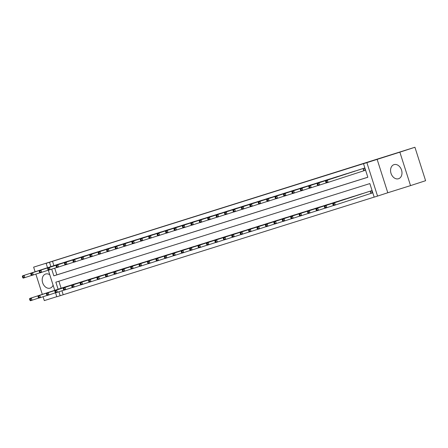 <?xml version="1.0" encoding="UTF-8"?>
<svg xmlns="http://www.w3.org/2000/svg" width="448" height="448" viewBox="0 0 448 448"><rect width="100%" height="100%" fill="white"/><g stroke="black" fill="none" stroke-linecap="round" stroke-linejoin="round"><path stroke-width="0.67" d="M49.773 274.742A7.403 5.51 -108 0 0 45.651 274.019A7.403 5.51 -108 0 0 45.612 274.03A7.403 5.51 -108 0 0 42.655 282.744A7.403 5.51 -108 0 0 50.154 288.12A7.403 5.51 -108 0 0 50.193 288.103A7.403 5.51 -108 0 0 53.099 285.174M398.518 178.741A7.403 5.51 -108 0 0 398.563 178.73A7.403 5.51 -108 0 0 401.52 170.01A7.403 5.51 -108 0 0 394.022 164.64A7.403 5.51 -108 0 0 393.977 164.651A7.403 5.51 -108 0 0 391.026 173.37A7.403 5.51 -108 0 0 398.518 178.741M61.925 290.786L63.19 294.75L56.806 296.789L55.524 292.774M43.075 296.727L44.307 300.597L56.773 296.682M47.533 267.719L46.133 263.346L56.375 260.008L33.634 267.148L414.926 147.258L425.6 180.706L410.536 185.612L399.862 152.163L366.878 162.641L377.552 196.084L374.181 197.142L369.852 183.585L55.849 282.173L58.1 289.223M377.121 159.303L387.794 192.752L410.536 185.612M387.794 192.752L377.552 196.084M63.19 294.75L374.17 197.109M33.634 267.148L35.106 271.762M35.862 274.131L42.319 294.364M414.926 147.258L399.862 152.163M58.873 281.221L61.113 288.243M371.358 193.273L372.456 192.926L371.734 190.669L367.696 191.946M363.328 193.368L359.274 194.594M354.906 196.011L350.851 197.238M346.483 198.66L342.429 199.881M338.061 201.303L334.001 202.524M329.638 203.946L325.578 205.173M321.216 206.59L317.156 207.816M312.794 209.238L308.734 210.459M304.371 211.882L300.311 213.102M295.949 214.525L291.889 215.751M287.526 217.168L283.466 218.394M279.098 219.817L275.044 221.038M270.676 222.46L266.622 223.681M262.254 225.103L258.199 226.33M253.831 227.746L249.777 228.973M245.409 230.395L241.354 231.616M236.986 233.038L232.926 234.259M228.564 235.682L224.504 236.902M220.142 238.325L216.082 239.551M211.719 240.974L207.659 242.194M203.297 243.617L199.237 244.838M194.874 246.26L190.814 247.481M186.452 248.903L182.392 250.13M178.024 251.546L173.97 252.773M169.602 254.195L165.547 255.416M161.179 256.838L157.125 258.059M152.757 259.482L148.702 260.708M144.334 262.125L140.28 263.351M135.912 264.774L131.852 265.994M127.49 267.417L123.43 268.638M119.067 270.06L115.007 271.286M110.645 272.703L106.585 273.93M102.222 275.352L98.162 276.573M93.8 277.995L89.74 279.216M85.378 280.638L81.318 281.865M76.95 283.282L72.895 284.508M68.527 285.93L64.473 287.151M51.699 269.17L53.833 275.845L367.836 177.257L363.507 163.699L366.52 162.714L52.517 261.307L53.9 265.647M54.712 268.19L56.846 274.865L367.825 177.223M364.146 170.671L365.243 170.33L364.521 168.067L360.483 169.35M356.115 170.772L352.061 171.993M347.693 173.415L343.638 174.636M339.27 176.058L335.216 177.285M330.848 178.702L326.794 179.928M322.426 181.35L318.366 182.571M314.003 183.994L309.943 185.214M305.581 186.637L301.521 187.863M297.158 189.28L293.098 190.506M288.736 191.929L284.676 193.15M280.314 194.572L276.254 195.793M271.891 197.215L267.831 198.442M263.463 199.858L259.409 201.085M255.041 202.507L250.986 203.728M246.618 205.15L242.564 206.371M238.196 207.794L234.142 209.02M229.774 210.437L225.719 211.663M221.351 213.086L217.291 214.306M212.929 215.729L208.869 216.95M204.506 218.372L200.446 219.598M196.084 221.015L192.024 222.242M187.662 223.664L183.602 224.885M179.239 226.307L175.179 227.528M170.817 228.95L166.757 230.171M162.389 231.594L158.334 232.82M153.966 234.242L149.912 235.463M145.544 236.886L141.49 238.106M137.122 239.529L133.067 240.75M128.699 242.172L124.645 243.398M120.277 244.815L116.217 246.042M111.854 247.464L107.794 248.685M103.432 250.107L99.372 251.328M95.01 252.75L90.95 253.977M86.587 255.394L82.527 256.62M78.165 258.042L74.105 259.263M69.742 260.686L65.682 261.906M61.314 263.329L57.26 264.555M46.133 263.346L49.504 262.287L50.887 266.627M52.517 261.307L49.504 262.287M363.507 163.699L366.878 162.641M54.746 290.321L48.317 270.178M58.912 291.771L60.178 295.73M56.846 274.865L53.833 275.845M363.423 168.414L325.685 180.678L361.575 168.991M365.238 170.318L326.407 182.941L325.914 182.358L326.586 182.146L326.295 181.244L325.623 181.451L325.914 182.358M326.295 181.244L327.37 180.152L328.093 182.409L326.586 182.146M325.685 180.678L325.623 181.451M368.788 191.593L332.898 203.28L334.583 202.748L335.3 205.01L372.45 192.92M333.799 204.742L335.3 205.01L333.62 205.537L333.122 204.954L333.799 204.742L333.508 203.84L332.836 204.053L333.122 204.954M333.508 203.84L334.583 202.748L370.636 191.01M332.836 204.053L332.898 203.28M355.001 171.058L318.948 182.795L353.153 171.64M326.351 182.879L317.985 185.584L317.486 185.002L318.164 184.789L317.873 183.887L317.201 184.1L317.486 185.002M317.873 183.887L318.948 182.795L319.67 185.052L318.164 184.789M317.262 183.322L317.201 184.1M346.578 173.701L308.84 185.97L344.73 174.283M317.929 185.522L309.562 188.227L309.064 187.645L309.742 187.432L309.45 186.53L308.778 186.743L309.064 187.645M309.45 186.53L310.526 185.438L311.242 187.701L309.742 187.432M308.84 185.97L308.778 186.743M338.156 176.344L300.418 188.614L336.308 176.926M309.506 188.166L301.14 190.87L300.642 190.294L301.319 190.081L301.028 189.174L300.356 189.386L300.642 190.294M301.028 189.174L302.103 188.082L302.82 190.344L301.319 190.081M300.418 188.614L300.356 189.386M360.366 194.236L324.475 205.923L326.161 205.391L326.878 207.654L333.564 205.475M325.377 207.39L326.878 207.654L325.198 208.18L324.699 207.598L325.377 207.39L325.086 206.483L324.414 206.696L324.699 207.598M325.086 206.483L326.161 205.391L362.214 193.654M324.414 206.696L324.475 205.923M351.943 196.879L316.053 208.566L317.738 208.04L318.455 210.297L325.142 208.118M316.954 210.034L318.455 210.297L316.77 210.829L316.277 210.246L316.954 210.034L316.663 209.132L315.991 209.339L316.277 210.246M316.663 209.132L317.738 208.04L353.791 196.297M315.991 209.339L316.053 208.566M343.521 199.522L307.63 211.21L309.31 210.683L310.033 212.94L316.719 210.767M308.526 212.677L310.033 212.94L308.347 213.472L307.854 212.89L308.526 212.677L308.241 211.775L307.569 211.988L307.854 212.89M308.241 211.775L309.31 210.683L345.369 198.946M307.569 211.988L307.63 211.21M329.734 178.987L293.675 190.73L327.886 179.57M301.084 190.809L292.712 193.519L292.219 192.937L292.897 192.724L292.606 191.822L291.934 192.03L292.219 192.937M292.606 191.822L293.675 190.73L294.398 192.987L292.897 192.724M291.995 191.257L291.934 192.03M335.093 202.171L299.208 213.853L300.888 213.326L301.61 215.589L308.297 213.41M300.104 215.32L301.61 215.589L299.925 216.115L299.432 215.533L300.104 215.32L299.818 214.418L299.146 214.631L299.432 215.533M299.818 214.418L300.888 213.326L336.946 201.589M299.146 214.631L299.208 213.853M321.311 181.636L283.573 193.9L319.458 182.213M292.662 193.458L284.29 196.162L283.797 195.58L284.469 195.367L284.183 194.466L283.511 194.678L283.797 195.58M284.183 194.466L285.253 193.374L285.975 195.63L284.469 195.367M283.573 193.9L283.511 194.678M312.889 184.279L275.145 196.549L311.035 184.862M284.239 196.101L275.867 198.806L275.374 198.223L276.046 198.01L275.761 197.109L275.083 197.322L275.374 198.223M275.761 197.109L276.83 196.017L277.553 198.279L276.046 198.01M275.145 196.549L275.083 197.322M304.466 186.922L266.722 199.192L302.613 187.505M275.817 198.744L267.445 201.449L266.952 200.866L267.624 200.659L267.338 199.752L266.661 199.965L266.952 200.866M267.338 199.752L268.408 198.66L269.13 200.922L267.624 200.659M266.722 199.192L266.661 199.965M296.044 189.566L259.986 201.309L294.19 190.148M267.394 201.387L259.022 204.098L258.53 203.515L259.202 203.302L258.916 202.401L258.238 202.608L258.53 203.515M258.916 202.401L259.986 201.309L260.708 203.566L259.202 203.302M258.3 201.835L258.238 202.608M287.622 192.214L249.878 204.478L285.768 192.791M258.972 204.036L250.6 206.741L250.107 206.158L250.779 205.946L250.494 205.044L249.816 205.257L250.107 206.158M250.494 205.044L251.563 203.952L252.286 206.209L250.779 205.946M249.878 204.478L249.816 205.257M326.67 204.814L290.78 216.502L292.466 215.97L293.188 218.232L299.874 216.054M291.682 217.969L293.188 218.232L291.502 218.758L291.01 218.176L291.682 217.969L291.396 217.062L290.718 217.274L291.01 218.176M291.396 217.062L292.466 215.97L328.524 204.232M290.718 217.274L290.78 216.502M318.248 207.458L282.358 219.145L284.043 218.618L284.766 220.875L291.452 218.697M283.259 220.612L284.766 220.875L283.08 221.407L282.587 220.825L283.259 220.612L282.974 219.705L282.296 219.918L282.587 220.825M282.974 219.705L284.043 218.618L320.102 206.875M282.296 219.918L282.358 219.145M309.826 210.101L273.935 221.788L275.621 221.262L276.343 223.518L283.03 221.346M274.837 223.255L276.343 223.518L274.658 224.05L274.165 223.468L274.837 223.255L274.551 222.354L273.874 222.561L274.165 223.468M274.551 222.354L275.621 221.262L311.679 209.524M273.874 222.561L273.935 221.788M301.403 212.75L265.513 224.431L267.198 223.905L267.921 226.167L274.607 223.989M266.414 225.898L267.921 226.167L266.235 226.694L265.742 226.111L266.414 225.898L266.129 224.997L265.451 225.21L265.742 226.111M266.129 224.997L267.198 223.905L303.257 212.167M265.451 225.21L265.513 224.431M292.981 215.393L257.09 227.08L258.776 226.548L259.498 228.81L266.185 226.632M257.992 228.547L259.498 228.81L257.813 229.337L257.32 228.754L257.992 228.547L257.701 227.64L257.029 227.853L257.32 228.754M257.701 227.64L258.776 226.548L294.834 214.81M257.029 227.853L257.09 227.08M279.199 194.858L243.141 206.595L277.346 195.44M250.55 206.679L242.178 209.384L241.685 208.802L242.357 208.589L242.066 207.687L241.394 207.9L241.685 208.802M242.066 207.687L243.141 206.595L243.863 208.858L242.357 208.589M241.455 207.122L241.394 207.9M284.558 218.036L248.668 229.723L250.354 229.191L251.076 231.454L257.762 229.275M249.57 231.19L251.076 231.454L249.39 231.98L248.898 231.403L249.57 231.19L249.278 230.283L248.606 230.496L248.898 231.403M249.278 230.283L250.354 229.191L286.406 217.454M248.606 230.496L248.668 229.723M270.771 197.501L233.033 209.77L268.923 198.083M242.127 209.322L233.755 212.027L233.262 211.445L233.934 211.238L233.643 210.33L232.971 210.543L233.262 211.445M233.643 210.33L234.718 209.238L235.441 211.501L233.934 211.238M233.033 209.77L232.971 210.543M276.136 220.679L240.246 232.366L241.931 231.84L242.654 234.097L249.34 231.924M241.147 233.834L242.654 234.097L240.968 234.629L240.47 234.046L241.147 233.834L240.856 232.932L240.184 233.139L240.47 234.046M240.856 232.932L241.931 231.84L277.984 220.102M240.184 233.139L240.246 232.366M262.349 200.144L226.296 211.887L260.501 200.726M233.705 211.966L225.333 214.676L224.84 214.094L225.512 213.881L225.221 212.974L224.549 213.186L224.84 214.094M225.221 212.974L226.296 211.887L227.018 214.144L225.512 213.881M224.61 212.414L224.549 213.186M267.714 223.328L231.823 235.01L233.509 234.483L234.226 236.746L240.912 234.567M232.725 236.477L234.226 236.746L232.546 237.272L232.047 236.69L232.725 236.477L232.434 235.575L231.762 235.788L232.047 236.69M232.434 235.575L233.509 234.483L269.562 222.746M231.762 235.788L231.823 235.01M253.926 202.793L216.188 215.057L252.078 203.37M225.277 214.614L216.91 217.319L216.412 216.737L217.09 216.524L216.798 215.622L216.126 215.83L216.412 216.737M216.798 215.622L217.874 214.53L218.596 216.787L217.09 216.524M216.188 215.057L216.126 215.83M259.291 225.971L223.401 237.658L225.086 237.126L225.803 239.389L232.49 237.21M224.302 239.126L225.803 239.389L224.123 239.915L223.625 239.333L224.302 239.126L224.011 238.218L223.339 238.431L223.625 239.333M224.011 238.218L225.086 237.126L261.139 225.389M223.339 238.431L223.401 237.658M245.504 205.436L209.451 217.174L243.656 206.018M216.854 217.258L208.488 219.962L207.99 219.38L208.667 219.167L208.376 218.266L207.704 218.478L207.99 219.38M208.376 218.266L209.451 217.174L210.168 219.436L208.667 219.167M207.766 217.7L207.704 218.478M250.869 228.614L214.978 240.302L216.664 239.77L217.381 242.032L224.067 239.854M215.88 241.769L217.381 242.032L215.695 242.558L215.202 241.982L215.88 241.769L215.589 240.862L214.917 241.074L215.202 241.982M215.589 240.862L216.664 239.77L252.717 228.032M214.917 241.074L214.978 240.302M237.082 208.079L199.343 220.349L235.234 208.662M208.432 219.901L200.066 222.606L199.567 222.023L200.245 221.816L199.954 220.909L199.282 221.122L199.567 222.023M199.954 220.909L201.029 219.817L201.746 222.079L200.245 221.816M199.343 220.349L199.282 221.122M242.446 231.258L206.556 242.945L208.236 242.418L208.958 244.675L215.645 242.497M207.452 244.412L208.958 244.675L207.273 245.207L206.78 244.625L207.452 244.412L207.166 243.51L206.494 243.718L206.78 244.625M207.166 243.51L208.236 242.418L244.294 230.681M206.494 243.718L206.556 242.945M228.659 210.722L190.921 222.992L226.811 211.305M200.01 222.544L191.638 225.249L191.145 224.672L191.822 224.459L191.531 223.552L190.859 223.765L191.145 224.672M191.531 223.552L192.601 222.46L193.323 224.722L191.822 224.459M190.921 222.992L190.859 223.765M220.237 213.371L182.498 225.635L218.383 213.948M191.587 225.193L183.215 227.898L182.722 227.315L183.394 227.102L183.109 226.201L182.437 226.408L182.722 227.315M183.109 226.201L184.178 225.109L184.901 227.366L183.394 227.102M182.498 225.635L182.437 226.408M211.814 216.014L175.756 227.752L209.961 216.597M183.165 227.836L174.793 230.541L174.3 229.958L174.972 229.746L174.686 228.844L174.009 229.057L174.3 229.958M174.686 228.844L175.756 227.752L176.478 230.014L174.972 229.746M174.07 228.278L174.009 229.057M203.392 218.658L165.648 230.927L201.538 219.24M174.742 230.479L166.37 233.184L165.878 232.602L166.55 232.394L166.264 231.487L165.586 231.7L165.878 232.602M166.264 231.487L167.334 230.395L168.056 232.658L166.55 232.394M165.648 230.927L165.586 231.7M194.97 221.301L157.226 233.57L193.116 221.883M166.32 233.122L157.948 235.827L157.455 235.25L158.127 235.038L157.842 234.13L157.164 234.343L157.455 235.25M157.842 234.13L158.911 233.038L159.634 235.301L158.127 235.038M157.226 233.57L157.164 234.343M186.547 223.95L148.803 236.214L184.694 224.526M157.898 235.766L149.526 238.476L149.033 237.894L149.705 237.681L149.419 236.779L148.742 236.986L149.033 237.894M149.419 236.779L150.489 235.687L151.211 237.944L149.705 237.681M148.803 236.214L148.742 236.986M178.125 226.593L142.066 238.33L176.271 227.175M149.475 238.414L141.103 241.119L140.61 240.537L141.282 240.324L140.991 239.422L140.319 239.635L140.61 240.537M140.991 239.422L142.066 238.33L142.789 240.587L141.282 240.324M140.381 238.857L140.319 239.635M169.697 229.236L131.958 241.506L167.849 229.818M141.053 241.058L132.681 243.762L132.188 243.18L132.86 242.973L132.569 242.066L131.897 242.278L132.188 243.18M132.569 242.066L133.644 240.974L134.366 243.236L132.86 242.973M131.958 241.506L131.897 242.278M161.274 231.879L123.536 244.149L159.426 232.462M132.63 243.701L124.258 246.406L123.766 245.829L124.438 245.616L124.146 244.709L123.474 244.922L123.766 245.829M124.146 244.709L125.222 243.617L125.944 245.879L124.438 245.616M123.536 244.149L123.474 244.922M152.852 234.528L115.114 246.792L151.004 235.105M124.202 246.344L115.836 249.054L115.338 248.472L116.015 248.259L115.724 247.358L115.052 247.565L115.338 248.472M115.724 247.358L116.799 246.266L117.522 248.522L116.015 248.259M115.114 246.792L115.052 247.565M144.43 237.171L108.377 248.909L142.582 237.754M115.78 248.993L107.414 251.698L106.915 251.115L107.593 250.902L107.302 250.001L106.63 250.214L106.915 251.115M107.302 250.001L108.377 248.909L109.094 251.166L107.593 250.902M106.691 249.435L106.63 250.214M136.007 239.814L98.269 252.084L134.159 240.397M107.358 251.636L98.991 254.341L98.493 253.758L99.17 253.546L98.879 252.644L98.207 252.857L98.493 253.758M98.879 252.644L99.954 251.552L100.671 253.814L99.17 253.546M98.269 252.084L98.207 252.857M127.585 242.458L89.846 254.727L125.737 243.04M98.935 254.279L90.563 256.984L90.07 256.407L90.748 256.194L90.457 255.287L89.785 255.5L90.07 256.407M90.457 255.287L91.526 254.195L92.249 256.458L90.748 256.194M89.846 254.727L89.785 255.5M119.162 245.101L83.104 256.844L117.314 245.683M90.513 256.922L82.141 259.633L81.648 259.05L82.32 258.838L82.034 257.936L81.362 258.143L81.648 259.05M82.034 257.936L83.104 256.844L83.826 259.101L82.32 258.838M81.424 257.37L81.362 258.143M110.74 247.75L72.996 260.014L108.886 248.326M82.09 259.571L73.718 262.276L73.226 261.694L73.898 261.481L73.612 260.579L72.934 260.792L73.226 261.694M73.612 260.579L74.682 259.487L75.404 261.744L73.898 261.481M72.996 260.014L72.934 260.792M102.318 250.393L64.574 262.662L100.464 250.975M73.668 262.214L65.296 264.919L64.803 264.337L65.475 264.124L65.19 263.222L64.512 263.435L64.803 264.337M65.19 263.222L66.259 262.13L66.982 264.393L65.475 264.124M64.574 262.662L64.512 263.435M93.895 253.036L56.151 265.306L92.042 253.618M65.246 264.858L56.874 267.562L56.381 266.98L57.053 266.773L56.767 265.866L56.09 266.078L56.381 266.98M56.767 265.866L57.837 264.774L58.559 267.036L57.053 266.773M56.151 265.306L56.09 266.078M85.473 255.679L49.414 267.422L83.619 256.262M56.823 267.501L48.451 270.211L47.958 269.629L48.63 269.416L48.345 268.514L47.667 268.722L47.958 269.629M48.345 268.514L49.414 267.422L50.137 269.679L48.63 269.416M47.729 267.949L47.667 268.722M234.018 233.906L198.134 245.588L199.814 245.062L200.536 247.318L207.222 245.146M199.03 247.055L200.536 247.318L198.85 247.85L198.358 247.268L199.03 247.055L198.744 246.154L198.072 246.366L198.358 247.268M198.744 246.154L199.814 245.062L235.872 233.324M198.072 246.366L198.134 245.588M225.596 236.55L189.706 248.237L191.391 247.705L192.114 249.967L198.8 247.789M190.607 249.704L192.114 249.967L190.428 250.494L189.935 249.911L190.607 249.704L190.322 248.797L189.644 249.01L189.935 249.911M190.322 248.797L191.391 247.705L227.45 235.967M189.644 249.01L189.706 248.237M217.174 239.193L181.283 250.88L182.969 250.348L183.691 252.61L190.378 250.432M182.185 252.347L183.691 252.61L182.006 253.137L181.513 252.56L182.185 252.347L181.899 251.44L181.222 251.653L181.513 252.56M181.899 251.44L182.969 250.348L219.027 238.61M181.222 251.653L181.283 250.88M208.751 241.836L172.861 253.523L174.546 252.997L175.269 255.254L181.955 253.075M173.762 254.99L175.269 255.254L173.583 255.786L173.09 255.203L173.762 254.99L173.477 254.089L172.799 254.296L173.09 255.203M173.477 254.089L174.546 252.997L210.605 241.259M172.799 254.296L172.861 253.523M200.329 244.485L164.438 256.166L166.124 255.64L166.846 257.897L173.533 255.724M165.34 257.634L166.846 257.897L165.161 258.429L164.668 257.846L165.34 257.634L165.054 256.732L164.377 256.945L164.668 257.846M165.054 256.732L166.124 255.64L202.182 243.902M164.377 256.945L164.438 256.166M191.906 247.128L156.016 258.815L157.702 258.283L158.424 260.546L165.11 258.367M156.918 260.277L158.424 260.546L156.738 261.072L156.246 260.49L156.918 260.277L156.626 259.375L155.954 259.588L156.246 260.49M156.626 259.375L157.702 258.283L193.76 246.546M155.954 259.588L156.016 258.815M183.484 249.771L147.594 261.458L149.279 260.926L150.002 263.189L156.688 261.01M148.495 262.926L150.002 263.189L148.316 263.715L147.823 263.138L148.495 262.926L148.204 262.018L147.532 262.231L147.823 263.138M148.204 262.018L149.279 260.926L185.332 249.189M147.532 262.231L147.594 261.458M175.062 252.414L139.171 264.102L140.857 263.575L141.579 265.832L148.266 263.654M140.073 265.569L141.579 265.832L139.894 266.364L139.395 265.782L140.073 265.569L139.782 264.667L139.11 264.874L139.395 265.782M139.782 264.667L140.857 263.575L176.91 251.832M139.11 264.874L139.171 264.102M166.639 255.058L130.749 266.745L132.434 266.218L133.151 268.475L139.838 266.302M131.65 268.212L133.151 268.475L131.471 269.007L130.973 268.425L131.65 268.212L131.359 267.31L130.687 267.523L130.973 268.425M131.359 267.31L132.434 266.218L168.487 254.481M130.687 267.523L130.749 266.745M158.217 257.706L122.326 269.394L124.012 268.862L124.729 271.124L131.415 268.946M123.228 270.855L124.729 271.124L123.049 271.65L122.55 271.068L123.228 270.855L122.937 269.954L122.265 270.166L122.55 271.068M122.937 269.954L124.012 268.862L160.065 257.124M122.265 270.166L122.326 269.394M149.794 260.35L113.904 272.037L115.59 271.505L116.306 273.767L122.993 271.589M114.806 273.504L116.306 273.767L114.621 274.294L114.128 273.711L114.806 273.504L114.514 272.597L113.842 272.81L114.128 273.711M114.514 272.597L115.59 271.505L151.642 259.767M113.842 272.81L113.904 272.037M141.372 262.993L105.482 274.68L107.162 274.154L107.884 276.41L114.57 274.232M106.378 276.147L107.884 276.41L106.198 276.942L105.706 276.36L106.378 276.147L106.092 275.246L105.42 275.453L105.706 276.36M106.092 275.246L107.162 274.154L143.22 262.41M105.42 275.453L105.482 274.68M132.944 265.636L97.059 277.323L98.739 276.797L99.462 279.054L106.148 276.881M97.955 278.79L99.462 279.054L97.776 279.586L97.283 279.003L97.955 278.79L97.67 277.889L96.998 278.102L97.283 279.003M97.67 277.889L98.739 276.797L134.798 265.059M96.998 278.102L97.059 277.323M124.522 268.285L88.631 279.966L90.317 279.44L91.039 281.702L97.726 279.524M89.533 281.434L91.039 281.702L89.354 282.229L88.861 281.646L89.533 281.434L89.247 280.532L88.57 280.745L88.861 281.646M89.247 280.532L90.317 279.44L126.375 267.702M88.57 280.745L88.631 279.966M116.099 270.928L80.209 282.615L81.894 282.083L82.617 284.346L89.303 282.167M81.11 284.082L82.617 284.346L80.931 284.872L80.438 284.29L81.11 284.082L80.825 283.175L80.147 283.388L80.438 284.29M80.825 283.175L81.894 282.083L117.953 270.346M80.147 283.388L80.209 282.615M107.677 273.571L71.786 285.258L73.472 284.732L74.194 286.989L80.881 284.81M72.688 286.726L74.194 286.989L72.509 287.521L72.016 286.938L72.688 286.726L72.402 285.818L71.725 286.031L72.016 286.938M72.402 285.818L73.472 284.732L109.53 272.989M71.725 286.031L71.786 285.258M99.254 276.214L63.364 287.902L65.05 287.375L65.772 289.632L72.458 287.459M64.266 289.369L65.772 289.632L64.086 290.164L63.594 289.582L64.266 289.369L63.98 288.467L63.302 288.674L63.594 289.582M63.98 288.467L65.05 287.375L101.108 275.638M63.302 288.674L63.364 287.902M90.832 278.863L54.942 290.545L56.627 290.018L57.35 292.281L64.036 290.102M55.843 292.012L57.35 292.281L55.664 292.807L55.171 292.225L55.843 292.012L55.552 291.11L54.88 291.323L55.171 292.225M55.552 291.11L56.627 290.018L92.686 278.281M54.88 291.323L54.942 290.545M77.05 258.328L39.306 270.592L75.197 258.905M48.401 270.15L40.029 272.854L39.536 272.272L40.208 272.059L39.917 271.158L39.245 271.37L39.536 272.272M39.917 271.158L40.992 270.066L41.714 272.322L40.208 272.059M39.306 270.592L39.245 271.37M82.41 281.506L46.519 293.194L48.205 292.662L48.927 294.924L55.614 292.746M47.421 294.661L48.927 294.924L47.242 295.45L46.749 294.868L47.421 294.661L47.13 293.754L46.458 293.966L46.749 294.868M47.13 293.754L48.205 292.662L84.258 280.924M46.458 293.966L46.519 293.194M68.622 260.971L32.57 272.709L66.774 261.554M39.978 272.793L31.606 275.498L31.114 274.915L31.786 274.702L31.494 273.801L30.822 274.014L31.114 274.915M31.494 273.801L32.57 272.709L33.292 274.971L31.786 274.702M30.884 273.235L30.822 274.014M73.987 284.15L38.097 295.837L39.782 295.305L40.505 297.567L47.191 295.389M38.998 297.304L40.505 297.567L38.819 298.094L38.321 297.517L38.998 297.304L38.707 296.397L38.035 296.61L38.321 297.517M38.707 296.397L39.782 295.305L75.835 283.567M38.035 296.61L38.097 295.837M60.2 263.614L22.462 275.884L58.352 264.197M31.556 275.436L23.184 278.141L22.691 277.558L23.363 277.351L23.072 276.444L22.4 276.657L22.691 277.558M23.072 276.444L24.147 275.352L24.87 277.614L23.363 277.351M22.462 275.884L22.4 276.657M65.565 286.793L29.674 298.48L31.36 297.954L32.077 300.21L38.763 298.038M30.576 299.947L32.077 300.21L30.397 300.742L29.898 300.16L30.576 299.947L30.285 299.046L29.613 299.253L29.898 300.16M30.285 299.046L31.36 297.954L67.413 286.216M29.613 299.253L29.674 298.48M363.317 168.448L364.034 170.705M363.042 168.538L363.765 170.794M370.972 193.396L370.255 191.134M371.246 193.306L370.53 191.044"/></g></svg>
